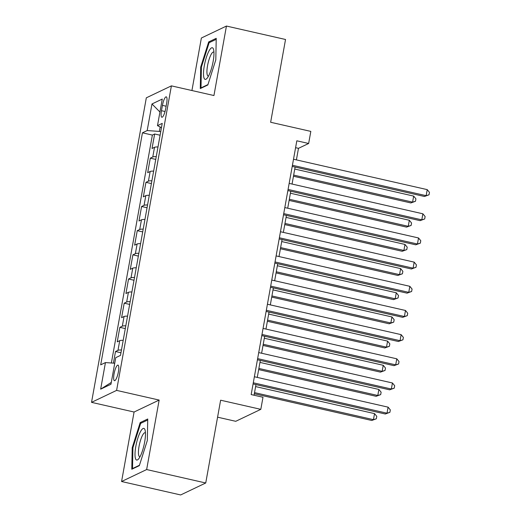 <?xml version="1.0" encoding="UTF-8"?>
<svg xmlns="http://www.w3.org/2000/svg" width="521" height="521" viewBox="0 0 521 521"><rect width="100%" height="100%" fill="white"/><g stroke="black" fill="none" stroke-linecap="round" stroke-linejoin="round"><path stroke-width="0.78" d="M118.391 371.87A7.991 1.921 -77.2 0 0 117.993 365.11A7.991 1.921 -77.2 0 0 114.053 373.935A7.991 1.921 -77.2 0 0 114.451 380.695A7.991 1.921 -77.2 0 0 118.391 371.87M217.576 417.178L235.739 421.307L260.813 409.343L262.988 397.262L251.168 394.573L296.827 140.8L308.647 143.483L310.822 131.396L270.64 122.266L285.534 39.485L226.446 26.05L201.373 38.013L191.923 90.53M121.575 481.515L180.663 494.95L205.736 482.987L146.648 469.551L159.152 400.069L116.606 390.392L91.533 402.355L134.073 412.026L121.575 481.515L146.648 469.551M116.606 390.392L171.402 85.861L146.323 97.824L91.533 402.355M157.987 146.968A9.99 1.81 -169.8 0 0 154.509 147.313L152.034 148.492L154.646 133.995L160.103 135.232M156.248 156.632A9.99 1.81 -169.8 0 0 152.77 156.984L150.295 158.163L155.753 159.4M150.295 158.163L147.684 172.666L150.159 171.481A9.99 1.81 -169.8 0 1 153.643 171.135M149.293 195.303A9.99 1.81 -169.8 0 0 145.808 195.649L143.334 196.834L145.945 182.33L151.403 183.574M144.942 219.471A9.99 1.81 -169.8 0 0 141.458 219.823L138.99 221.002L141.595 206.498L147.052 207.742M140.592 243.646A9.99 1.81 -169.8 0 0 137.114 243.991L134.639 245.17L137.251 230.666L142.708 231.91M136.248 267.814A9.99 1.81 -169.8 0 0 132.764 268.159L130.289 269.337L132.901 254.841L138.358 256.078M131.898 291.981A9.99 1.81 -169.8 0 0 128.413 292.327L125.939 293.505L128.55 279.009L134.008 280.246M127.547 316.149A9.99 1.81 -169.8 0 0 124.063 316.494L121.595 317.68L124.2 303.176L129.657 304.414M123.197 340.317A9.99 1.81 -169.8 0 0 119.719 340.669L117.245 341.848L119.856 327.344L125.314 328.588M162.435 105.385L161.477 110.699A7.743 1.856 -77.2 0 0 161.862 117.251A7.743 1.856 -77.2 0 0 165.678 108.7L166.635 103.379A7.743 1.856 -77.2 0 0 166.251 96.834A7.743 1.856 -77.2 0 0 162.435 105.385L166.127 106.225M160.149 127L159.354 131.409L147.189 130.556L142.448 132.816L100.696 364.843L105.444 362.577L100.657 389.167L110.96 384.251L115.74 357.667L120.488 355.4L162.233 123.379L157.492 125.639L161.464 127.671M147.189 130.556L151.976 103.972L162.272 99.055L157.492 125.639M154.646 133.995L152.373 135.076L111.364 362.994M121.458 349.988A9.99 1.81 10.2 0 0 117.98 350.333L115.506 351.512L113.415 363.137M119.856 327.344L122.324 326.166A9.99 1.81 10.2 0 1 125.808 325.82M124.2 303.176L126.675 301.998A9.99 1.81 10.2 0 1 130.159 301.646M128.55 279.009L131.025 277.83A9.99 1.81 10.2 0 1 134.509 277.478M132.901 254.841L135.375 253.655A9.99 1.81 10.2 0 1 138.853 253.31M137.251 230.666L139.719 229.487A9.99 1.81 10.2 0 1 143.203 229.142M141.595 206.498L144.07 205.32A9.99 1.81 10.2 0 1 147.554 204.974M145.945 182.33L148.42 181.152A9.99 1.81 10.2 0 1 151.904 180.8M160.735 131.722L159.354 131.409M260.813 409.343L220.63 400.206L205.736 482.987M171.402 85.861L213.942 95.538L226.446 26.05M296.403 159.882L298.481 148.335L308.647 143.483M254.059 395.231L255.974 384.596M257.263 377.406L260.318 360.428M261.614 353.238L264.668 336.26M265.964 329.07L269.018 312.086M270.314 304.902L273.369 287.918M274.658 280.728L277.713 263.75M279.009 256.56L282.063 239.582M283.359 232.392L286.413 215.414M287.709 208.224L290.764 191.24M292.053 184.056L295.107 167.072M295.589 147.677L298.481 148.335M152.373 135.076L142.448 132.816M115.506 351.512L120.963 352.756M105.444 362.577L114.737 363.235M159.94 112.015L151.976 103.972M100.657 389.167L111.286 382.427M200.702 67.053L200.285 88.577L207.833 84.975L215.805 59.85L216.228 38.326L208.68 41.927L200.702 67.053L201.412 67.216M159.152 400.069L134.073 412.026M139.341 465.637L147.313 440.512L147.736 418.988L140.182 422.59L132.21 447.715L131.793 469.239L139.341 465.637M210.093 42.253L208.68 41.927M132.914 447.878L132.21 447.715M141.601 422.915L140.182 422.59M292.222 166.414L424.446 196.482L426.145 195.675L292.424 165.268M427.233 189.631L429.467 192.386L429.03 194.802L426.145 195.675L427.233 189.631L293.512 159.231M429.03 194.802L424.446 196.482M293.46 176.248L410.893 202.949L412.586 202.135L413.674 196.098L294.756 169.058M293.668 175.102L412.586 202.135L415.478 201.269L410.893 202.949M413.674 196.098L415.914 198.853L415.478 201.269M213.135 61.458A16.229 3.901 -77.2 0 0 213.61 49.632A16.229 3.901 -77.2 0 0 209.253 50.504A16.229 3.901 -77.2 0 0 204.323 65.659A16.229 3.901 -77.2 0 0 207.104 78.228A16.229 3.901 -77.2 0 0 213.135 61.458M213.942 52.237A12.289 2.95 -77.2 0 0 213.61 52.067A12.289 2.95 -77.2 0 0 207.547 65.639A12.289 2.95 -77.2 0 0 208.159 76.033A12.289 2.95 -77.2 0 0 208.53 76.02M201.471 88.01L201.002 87.899L201.412 67.046L209.136 42.702L216.208 39.329M207.957 84.584L201.002 87.899M144.89 429.565A16.229 3.901 -77.2 0 0 137.837 438.187A16.229 3.901 -77.2 0 0 135.584 458.877A16.229 3.901 -77.2 0 0 138.612 458.89A16.229 3.901 -77.2 0 0 144.037 445.084A16.229 3.901 -77.2 0 0 145.118 430.294A16.229 3.901 -77.2 0 0 144.89 429.565M145.45 432.899A12.289 2.95 -77.2 0 0 145.118 432.73A12.289 2.95 -77.2 0 0 140.012 442.062A12.289 2.95 -77.2 0 0 138.873 455.81A12.289 2.95 -77.2 0 0 139.667 456.696A12.289 2.95 -77.2 0 0 140.038 456.683M139.465 465.246L132.51 468.568L132.92 447.715L140.644 423.371L147.717 419.998M132.979 468.672L132.51 468.568M287.872 190.588L420.102 220.65L421.795 219.842L288.08 189.442M422.883 213.799L425.116 216.554L424.687 218.97L421.795 219.842L422.883 213.799L289.162 183.399M424.687 218.97L420.102 220.65M283.522 214.756L415.751 244.818L417.445 244.01L283.73 213.61M418.532 237.967L420.773 240.722L420.336 243.138L417.445 244.01L418.532 237.967L284.818 207.566M420.336 243.138L415.751 244.818M279.171 238.924L411.401 268.986L413.094 268.178L279.38 237.778M414.182 262.135L416.422 264.889L415.986 267.306L413.094 268.178L414.182 262.135L280.467 231.734M415.986 267.306L411.401 268.986M274.827 263.092L407.051 293.154L408.751 292.346L275.029 261.946M409.838 286.309L412.072 289.057L411.636 291.48L408.751 292.346L409.838 286.309L276.117 255.902M411.636 291.48L407.051 293.154M289.109 200.416L406.549 227.117L408.243 226.309L409.33 220.266L290.405 193.226M289.318 199.269L408.243 226.309L411.134 225.437L406.549 227.117M409.33 220.266L411.564 223.021L411.134 225.437M284.759 224.584L402.199 251.285L403.892 250.477L404.98 244.434L286.055 217.394M284.967 223.437L403.892 250.477L406.784 249.605L402.199 251.285M404.98 244.434L407.22 247.188L406.784 249.605M280.415 248.751L397.849 275.453L399.542 274.645L400.629 268.602L281.705 241.562M280.617 247.605L399.542 274.645L402.433 273.772L397.849 275.453M400.629 268.602L402.87 271.356L402.433 273.772M276.065 272.919L393.498 299.621L395.192 298.813L396.279 292.769L277.361 265.736M276.273 271.773L395.192 298.813L398.083 297.94L393.498 299.621M396.279 292.769L398.519 295.524L398.083 297.94M270.477 287.26L402.707 317.328L404.4 316.521L270.686 286.114M405.488 310.477L407.722 313.232L407.292 315.648L404.4 316.521L405.488 310.477L271.767 280.07M407.292 315.648L402.707 317.328M271.715 297.094L389.154 323.795L390.848 322.981L391.935 316.944L273.011 289.904M271.923 295.948L390.848 322.981L393.739 322.115L389.154 323.795M391.935 316.944L394.169 319.692L393.739 322.115M266.127 311.434L398.357 341.496L400.05 340.688L266.335 310.282M401.137 334.645L403.378 337.4L402.941 339.816L400.05 340.688L401.137 334.645L267.423 304.244M402.941 339.816L398.357 341.496M267.364 321.262L384.804 347.963L386.497 347.155L387.585 341.112L268.66 314.072M267.573 320.115L386.497 347.155L389.389 346.283L384.804 347.963M387.585 341.112L389.825 343.867L389.389 346.283M261.776 335.602L394.006 365.664L395.7 364.856L261.985 334.456M396.787 358.813L399.027 361.567L398.591 363.984L395.7 364.856L396.787 358.813L263.072 328.412M398.591 363.984L394.006 365.664M263.02 345.43L380.454 372.131L382.147 371.323L383.235 365.28L264.31 338.24M263.222 344.283L382.147 371.323L385.039 370.451L380.454 372.131M383.235 365.28L385.475 368.034L385.039 370.451M257.433 359.77L389.656 389.832L391.356 389.024L257.635 358.624M392.443 382.981L394.677 385.735L394.241 388.152L391.356 389.024L392.443 382.981L258.722 352.58M394.241 388.152L389.656 389.832M258.67 369.597L376.103 396.299L377.797 395.491L378.884 389.447L259.966 362.408M258.878 368.451L377.797 395.491L380.688 394.618L376.103 396.299M378.884 389.447L381.125 392.202L380.688 394.618M253.082 383.938L385.312 414L387.005 413.192L253.291 382.792M388.093 407.155L390.327 409.903L389.897 412.319L387.005 413.192L388.093 407.155L254.372 376.748M389.897 412.319L385.312 414M254.32 393.765L371.76 420.467L373.453 419.659L374.54 413.615L255.616 386.582M254.528 392.619L373.453 419.659L376.344 418.786L371.76 420.467M374.54 413.615L376.774 416.37L376.344 418.786M152.77 156.984L154.509 147.313M117.98 350.333L119.719 340.669M122.324 326.166L124.063 316.494M126.675 301.998L128.413 292.327M131.025 277.83L132.764 268.159M135.375 253.655L137.114 243.991M139.719 229.487L141.458 219.823M144.07 205.32L145.808 195.649M148.42 181.152L150.159 171.481M165.04 111.514L161.477 110.699"/></g></svg>
